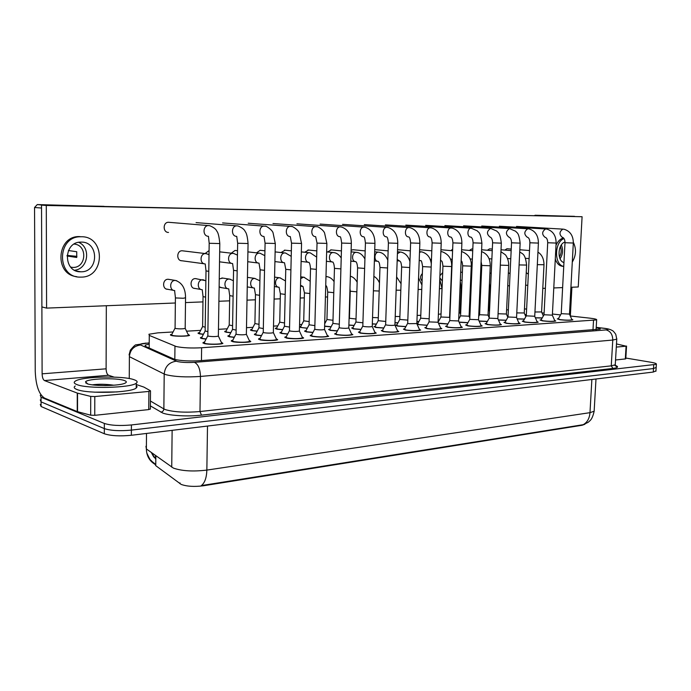 <?xml version="1.0" encoding="UTF-8"?>
<svg xmlns="http://www.w3.org/2000/svg" width="691" height="691" viewBox="0 0 691 691"><rect width="100%" height="100%" fill="white"/><g stroke="black" fill="none" stroke-linecap="round" stroke-linejoin="round"><path stroke-width="1.04" d="M307.262 328.277L299.497 327.232M299.505 326.808L300.749 326.472M282.636 329.728L276.771 329.132L275.433 328.268L276.72 327.914M257.156 331.231L251.792 330.635L250.548 329.771L251.861 329.408M230.751 332.777L225.94 332.198L224.8 331.335L226.138 330.954M203.396 334.366L199.172 333.813L198.136 332.941L199.5 332.552M188.073 334.349L189.576 335.351C188.116 336.422 175.212 336.534 171.437 335.498L170.504 334.617L171.912 334.211M447.863 324.036L438.526 323.371M427.185 325.34L417.183 324.433M416.872 323.733L417.77 323.552M405.824 326.688L397.489 326.066L395.623 325.193L396.841 324.865M383.764 328.078L375.783 327.448L374.004 326.558L375.248 326.23M360.952 329.512L353.36 328.873L351.676 327.975L352.937 327.638M337.363 330.989L330.186 330.341L328.588 329.443L329.875 329.089M312.937 332.509L306.217 331.87L304.722 330.954L306.035 330.592M287.655 334.09L281.418 333.442L280.028 332.526L281.358 332.146M261.448 335.705L255.748 335.075L254.461 334.15L255.817 333.762M234.275 337.381L229.153 336.767L227.97 335.835L229.36 335.437M206.073 339.108L201.582 338.521L200.511 337.579L201.936 337.165M571.733 319.277L572.856 319.864C570.438 320.443 566.102 320.391 559.857 319.717L557.3 318.871L558.414 318.611M554.64 320.408L555.78 321.021C553.275 321.617 548.853 321.565 542.539 320.874L540.042 320.019L541.174 319.752M537.045 321.565L538.203 322.205C535.594 322.827 531.094 322.783 524.702 322.066L522.275 321.203L523.424 320.918M518.906 322.766L520.09 323.423C517.378 324.07 512.782 324.036 506.322 323.302L503.964 322.421L505.13 322.136M500.224 323.993L501.424 324.684C498.6 325.357 493.918 325.323 487.38 324.571L485.099 323.682L486.274 323.379M480.953 325.262L482.18 325.979C479.234 326.688 474.458 326.653 467.842 325.876L465.639 324.977L466.831 324.666M461.078 326.575L462.331 327.309C459.256 328.052 454.376 328.026 447.682 327.232L445.557 326.316L446.775 325.997M440.564 327.923L441.834 328.691C438.63 329.469 433.646 329.443 426.874 328.622L424.827 327.698L426.071 327.37M419.377 329.313L420.681 330.117C417.329 330.92 412.225 330.903 405.375 330.065L403.423 329.132L404.684 328.786M397.489 330.747L398.819 331.585C395.312 332.431 390.095 332.423 383.168 331.55L381.302 330.609L382.589 330.255M374.868 332.233L376.224 333.105C372.553 333.986 367.215 333.986 360.201 333.088L358.43 332.129L359.743 331.766M351.469 333.77L352.859 334.677C349.007 335.601 343.531 335.601 336.439 334.677L334.772 333.71L336.102 333.338M327.249 335.351L328.683 336.301C324.632 337.268 319.026 337.286 311.84 336.327L310.285 335.351L311.641 334.962M302.174 336.992L303.643 337.977C302.399 338.987 290.626 339.031 286.368 338.037L284.917 337.044L286.299 336.647M276.201 338.694L277.704 339.722C276.365 340.775 264.178 340.836 259.963 339.799L258.624 338.806L260.032 338.391M249.261 340.447L250.807 341.518C249.373 342.624 236.737 342.71 232.573 341.639L231.355 340.628L232.798 340.205M221.319 342.278L222.908 343.392C221.37 344.55 208.25 344.662 204.156 343.539L203.05 342.529L204.527 342.088M173.07 331.965L157.824 332.855L148.936 334.245L149.273 335.403L176.265 346.545C182.735 347.893 191.182 348.299 201.625 347.754L596.644 319.907C597.093 319.32 594.839 318.741 589.881 318.162L570.291 315.994M155.086 464.248L155.751 465.665L181.163 484.408C186.89 486.473 194.335 486.922 203.508 485.764L582.055 425.267L584.862 424.274M301.812 324.468L299.557 324.597M277.799 325.867L273.506 326.117M252.958 327.318L246.488 327.689M227.261 328.812L218.46 329.322M200.64 330.358L186.544 331.188M560.539 314.915L552.429 314.016M544.111 313.092L541.969 312.859M331.067 326.869L324.615 326.316M354.086 325.496L348.886 325.167M376.362 324.174L372.328 323.975M397.921 322.878L394.993 322.783M418.815 321.626L416.923 321.591M439.07 320.417L438.154 320.408M489.263 316.694L488.675 316.633M508.084 315.701L507.082 315.623M526.343 314.716L524.961 314.63M467.893 322.766L459.152 322.248M487.31 321.531L479.113 321.134M506.149 320.33L498.461 320.028M524.417 319.164L517.213 318.931M542.159 318.033L535.404 317.86M219.082 337.562L219.531 338.504M145.948 446.274L146.371 448.943L173.424 468.118C181.958 471.055 193.091 471.711 206.851 470.096C206.583 477.809 204.743 482.974 201.314 485.592L583.169 424.697L588.179 422.313L589.976 420.689C591.677 419.23 593.068 416.068 594.148 411.223L594.191 410.437M656.174 367.405L653.487 368.545L131.394 430.113C119.75 431.193 110.733 430.683 104.332 428.601L41.071 401.877L40.277 399.864L41.071 401.877L104.332 428.601C110.733 430.683 119.75 431.193 131.394 430.113L653.487 368.545L656.174 367.405M146.501 433.447L146.371 448.943C146.552 455.956 149.524 461.139 155.276 464.49L155.751 464.87L155.803 459.308L151.277 452.467M655.949 370.886L653.271 372.052L131.359 435.278C119.724 436.384 110.707 435.874 104.315 433.749L41.089 406.515L40.294 404.468M148.859 344.178L145.205 345.155L145.525 346.381L174.771 359.424C181.258 360.866 189.74 361.289 200.217 360.676L600.211 329.106C600.652 328.64 599.313 328.147 596.203 327.629M625.821 358.042L651.06 362.274C654.999 362.965 656.77 363.639 656.372 364.304L131.42 424.948C119.776 425.993 110.75 425.492 104.35 423.445L41.054 397.23L40.259 395.261L40.968 394.855M204.225 342.581L205.201 343.47C208.812 344.455 220.386 344.36 221.742 343.341L221.517 342.684M209.183 243.396L207.836 335.679L208.432 336.189C212.413 336.742 215.722 336.724 218.356 336.128L218.356 335.817M201.651 337.631L202.593 338.46L206.16 338.944M206.004 271.045L205.149 330.937L207.896 331.697M171.627 334.66L172.456 335.429C175.79 336.344 187.166 336.249 188.462 335.308L188.254 334.72M175.41 297.821L175.073 328.044L175.583 328.493C179.392 329.002 182.588 328.985 185.179 328.432L185.188 328.156M232.496 340.68L233.584 341.57C240.148 342.494 245.504 342.46 249.667 341.466L249.451 340.853M237.661 243.344L236.054 333.917L236.719 334.427C240.658 334.962 243.871 334.945 246.367 334.384L246.367 334.09M259.747 338.858L260.93 339.739C267.417 340.637 272.634 340.611 276.581 339.661L276.383 339.082M265.085 243.292L263.254 332.216L263.979 332.725C267.866 333.243 270.993 333.235 273.36 332.699L273.368 332.431M286.014 337.104L287.301 337.968C293.71 338.84 298.788 338.823 302.537 337.925L302.356 337.381M291.533 243.241L289.477 330.583L290.263 331.084C294.107 331.585 297.156 331.585 299.402 331.067L299.41 330.825M311.365 335.403L312.747 336.267C319.078 337.104 324.027 337.096 327.594 336.241L327.422 335.731M317.031 243.197L314.785 329.011L315.623 329.503C319.423 329.987 322.395 329.987 324.528 329.503L324.537 329.27M229.084 335.886L230.129 336.707L234.353 337.234M233.549 270.492L232.53 329.322L236.123 330.117M255.549 334.202L256.689 335.014L261.518 335.567M260.118 269.956L258.952 327.759L263.331 328.579M281.099 332.578L282.334 333.39L287.724 333.952M285.754 269.438L284.459 326.247L289.564 327.076M199.233 332.984L200.157 333.762L203.474 334.211M203.042 296.793L202.627 326.498L205.201 327.206M225.879 331.378L226.89 332.146L230.829 332.63M229.714 295.808L229.222 325.003L232.591 325.755M251.602 329.823L252.707 330.583L257.225 331.093M255.471 294.858L254.91 323.561L259.021 324.329M276.469 328.32L277.652 329.071L282.705 329.598M280.365 293.934L279.734 322.17L284.537 322.947M300.507 326.869L301.777 327.62L307.331 328.147M304.429 293.044L303.729 320.823L309.171 321.591M324.623 326.1L331.127 326.748M327.707 292.189L326.947 319.527L332.993 320.279M348.886 325.02L354.146 325.383M350.233 291.352L349.43 318.266L356.02 319M372.337 323.854L376.422 324.053M372.535 317.532L378.314 317.748M395.002 322.671L397.99 322.766M395.217 316.495L399.89 316.521M416.932 321.479L418.876 321.514M417.157 315.416L420.784 315.303M438.154 320.296L439.13 320.304M438.396 314.31L440.996 313.93M458.962 313.187L460.137 312.868M488.623 316.513L489.263 316.582M489.755 286.221L488.667 310.466L489.522 310.812M507.039 315.519L508.092 315.606M506.615 309.706L508.351 309.974M524.918 314.526L526.352 314.63M524.46 308.877L526.62 309.093M133.89 379.661C137.181 380.767 137.967 381.95 136.239 383.211C131.109 387.91 87.325 389.024 76.917 384.593C74.049 383.496 73.479 382.365 75.215 381.19C81.322 376.5 122.678 375.515 133.89 379.661M136.222 385.474L137.112 386.735L136.205 388.031C131.074 392.842 87.316 394.017 76.908 389.491C74.049 388.377 73.479 387.21 75.215 386.001M87.118 383.712L85.529 381.803C87.722 378.547 116.684 377.614 124.259 380.491C126.66 381.32 126.954 382.201 125.14 383.116C120.148 385.967 93.656 386.416 87.118 383.712M113.877 385.215C105.801 384.092 98.632 383.971 92.369 384.835M85.814 383.073L86.703 382.944M105.637 385.561L98.545 385.397M150.353 408.908L148.738 409.59L148.893 391.426L94.797 396.556L94.753 415.334L90.685 415.187L77.254 411.603L44.518 398.085C38.912 394.354 35.82 385.423 35.241 371.283L34.55 207.507L37.279 204.579L43.628 205.167M148.738 409.59L94.753 415.334M104.73 206.462L37.426 204.579M103.97 206.333L44.44 205.063M34.55 207.507L41.538 208.034L42.116 373.831C42.263 377.424 43.049 379.661 44.466 380.56L77.262 393.084L90.72 396.409L94.797 396.556M106.328 305.733L106.103 368.813C106.241 372.268 107.062 374.418 108.582 375.265L114.084 377.105M117.176 391.927L94.494 392.168M148.893 391.426L150.448 390.769L143.858 387.072L136.231 384.507M625.778 358.759L625.32 358.94L626.089 346.174L616.303 347.098M625.32 358.94L615.543 359.985M534.368 215.557L544.119 215.765M574.739 216.413L535.154 215.246M574.359 216.318L544.534 215.687M571.906 287.223L570.351 316.003M626.089 346.174L616.484 343.937M196.555 278.767L195.337 278.603C189.861 278.49 189.524 288.588 195.009 288.458L195.208 288.458M222.822 278.102L219.254 278.914M219.133 286.825L221.552 287.637M401.341 275.398L401.169 280.278M422.365 273.532C420.033 276.08 419.938 278.568 422.08 280.987M442.698 272.582L439.925 275.7M439.839 277.842L442.119 280.771M462.4 272.168L460.664 272.34M460.344 280.062L461.294 280.252M169.364 279.466L168.034 279.268C162.359 279.155 162.04 289.425 167.714 289.296L167.93 289.296M511.228 249.071L506.969 248.725L504.819 250.082M492.312 249.054L489.599 248.838L487.362 250.254M472.808 249.036L471.737 248.95L469.405 250.436M452.665 249.175L450.921 250.617M516.531 226.432L563.13 229.144M499.377 226.225L545.899 228.971M481.739 226.017L528.149 228.799M463.583 225.802L509.854 228.617M353.308 249.753L351.123 250.202M444.892 225.577L491.007 228.427M425.647 225.344L471.573 228.229M405.816 225.111L451.517 228.03M385.379 224.869L430.821 227.823M364.304 224.61L409.443 227.615M331.309 249.892L327.569 251.973M308.601 250.047L304.671 252.241M285.141 250.202L281.004 252.535M342.555 224.35L387.357 227.391M320.114 224.083L364.528 227.166M260.904 250.367L260.17 250.28L256.542 252.846M235.856 250.531L235.044 250.444L231.252 253.182M209.045 250.608L205.072 253.545M272.98 223.521L316.478 226.7M248.207 223.228L291.17 226.449M222.588 222.925L264.955 226.199M196.071 222.606L237.782 225.94M296.931 223.806L340.913 226.933M183.106 250.893L182.13 250.773C176.447 250.565 176.265 260.999 181.949 260.775L182.018 260.775M169.304 222.347L168.483 222.277C162.713 222.148 162.748 232.651 168.509 232.426M248.216 277.462L254.979 278.438M307.97 249.978L316.832 250.885M260.17 250.28L264.929 250.798M570.93 287.266L578.246 286.972L582.09 216.724L46.288 205.46L46.591 308.108L175.35 302.995M185.49 302.589L202.973 301.889M218.9 301.259L229.637 300.835M247.007 300.144L255.376 299.808M274.094 299.065L280.252 298.823M300.214 298.028L304.308 297.864M325.418 297.026L327.569 296.94M461.027 291.637L461.579 291.611M470.165 291.274L470.986 291.239M479.813 290.885L480.66 290.851M542.798 288.38L545.372 288.285M553.785 287.948L562.621 287.594M235.044 250.444L237.531 250.721M330.721 249.84L341.432 250.893M352.764 249.701L365.185 250.893M582.09 216.724L41.529 205.123L41.883 306.925L46.591 308.108M46.288 205.46L41.529 205.123M81.158 242.118L81.046 242.118C63.149 241.513 62.881 272.392 80.735 271.788L81.132 271.788C99.02 272.15 99.115 241.461 81.158 242.118M70.793 267.236L73.039 267.443C86.556 267.806 87.688 244.942 74.162 244.078M81.123 277.108C105.377 277.514 105.542 235.976 81.158 236.754L80.89 236.763C56.61 236.002 56.291 277.886 80.458 277.117L81.123 277.108M76.951 256.352L67.062 255.394M79.664 236.581L79.396 236.581C56.593 235.743 54.045 274.586 76.684 276.659M67.01 255.99L76.727 257.484L76.727 251.731L68.409 250.531M74.628 270.233C88.137 269.024 91.264 247.533 78.688 242.351M565.005 242.04C557.723 243.897 556.868 260.904 563.951 262.554M572.286 262.088C576.156 255.463 576.501 248.872 573.34 242.308M563.554 237.998C560.349 238.749 557.836 241.211 555.996 245.357M555.288 259.065C556.92 263.72 559.546 266.156 563.165 266.363L563.744 266.415M564.011 238.576C554.208 242.049 554.035 265.05 563.744 266.389M559.425 257C561.368 253.666 561.688 250.202 560.384 246.601M560.09 258.797C562.863 254.366 563.295 249.745 561.368 244.934M572.701 254.469L572.943 249.978M335.835 333.77L337.312 334.625C343.574 335.437 348.402 335.437 351.797 334.617L351.633 334.142M341.648 243.154L339.212 327.491L340.11 327.975C343.868 328.45 346.761 328.45 348.8 327.983L348.808 327.767M359.484 332.19L361.039 333.027C367.223 333.822 371.939 333.831 375.178 333.045L375.032 332.596M365.427 243.102L362.818 326.014L363.768 326.506C367.474 326.964 370.307 326.964 372.242 326.523L372.25 326.316M382.33 330.661L383.98 331.499C390.095 332.259 394.699 332.276 397.791 331.525L397.653 331.11M388.402 243.068L385.638 324.597L386.632 325.072C390.303 325.521 393.058 325.53 394.915 325.107L394.924 324.917M305.776 331.006L307.098 331.81L313.014 332.38M310.518 268.946L309.093 324.796L314.871 325.616M329.624 329.495L331.032 330.289L337.433 330.859M334.453 268.462L332.907 323.388L339.307 324.191M352.686 328.026L354.181 328.821L361.022 329.382M357.593 268.004L355.934 322.032L362.922 322.801M404.442 329.184L406.17 330.013C412.207 330.756 416.708 330.764 419.662 330.056L419.532 329.659M410.618 243.025L407.707 323.224L408.752 323.699L416.854 323.561M425.829 327.759L427.634 328.57C433.603 329.296 438.008 329.313 440.832 328.631L440.711 328.268M432.108 242.982L429.059 321.894L438.077 322.248M449.694 320.719L446.576 326.351L448.424 327.18C454.324 327.88 458.625 327.905 461.338 327.249L461.225 326.912M452.916 242.947L449.746 320.607L458.634 320.97M466.606 325.038L468.558 325.832C474.389 326.515 478.604 326.541 481.204 325.919L481.1 325.591M473.067 242.912L469.776 319.363L478.543 319.734M489.15 318.249L486.084 323.716L488.071 324.52C493.84 325.185 497.969 325.219 500.465 324.623L500.362 324.321M492.597 242.878L489.193 318.154L497.848 318.542M375.006 326.61L376.578 327.396L383.833 327.957M379.972 267.555L378.21 320.71L385.742 321.445M396.608 325.245L398.258 326.014L405.893 326.567M401.635 267.123L399.787 319.441L407.82 320.114M417.537 323.915L419.264 324.675L427.245 325.219M422.624 266.7L420.681 318.205L429.18 318.784M438.422 323.138L447.923 323.915M442.948 266.294L440.927 317.014L449.573 317.359M459.074 322.084L467.962 322.645M462.659 265.897L460.56 315.856L469.094 316.21M504.914 322.481L506.995 323.258C512.696 323.898 516.747 323.941 519.14 323.362L519.045 323.077M511.521 242.843L508.023 316.988L516.574 317.376M523.208 321.263L525.35 322.023C530.99 322.654 534.964 322.697 537.261 322.144L537.175 321.876M529.885 242.809L526.292 315.847L534.739 316.245M540.967 320.08L543.169 320.831C548.74 321.445 552.636 321.488 554.856 320.961L554.778 320.71M547.704 242.783L544.024 314.742L552.368 315.156M558.216 318.931L560.47 319.674C565.981 320.27 569.807 320.313 571.941 319.803L571.863 319.57M564.996 242.748L561.239 313.679L569.488 314.085M479.053 320.995L487.38 321.41M481.782 265.517L479.606 314.733L488.036 315.096M498.41 319.907L506.218 320.209M498.073 313.74L506.417 314.016M517.17 318.827L524.495 319.035M516.782 312.919L524.262 312.963M535.361 317.765L542.236 317.895M534.946 311.986L541.597 311.943M174.814 359.432L174.961 346.122M180.014 483.743L180.023 482.905M582.055 425.267L582.081 424.835M155.751 465.665L155.838 455.749M203.508 485.764L203.517 485.194M201.444 360.581L201.625 347.754M149.17 348.022L149.273 335.403M592.973 330.048L593.517 320.469M171.731 467.176L172.128 430.338M583.169 424.697C587.212 422.495 589.483 418.487 589.984 412.665L594.148 411.223L595.988 378.996M207.499 426.053L206.851 470.096L589.984 412.665L591.867 379.497M653.271 372.052L653.712 365.038M131.359 435.278L131.42 424.948M104.315 433.749L104.35 423.445M41.089 406.515L41.054 397.23M148.867 343.021L146.371 343.185C141.206 343.574 139.28 344.178 140.584 344.99L177.216 361.488C181.586 362.473 187.304 362.749 194.37 362.334L606.076 329.909C609.194 329.564 608.771 329.063 604.806 328.415L596.221 327.396M616.795 338.668L616.769 339.169L612.77 340.05L200.459 376.44C186.19 377.39 174.676 376.811 165.935 374.686L164.199 374.03L163.862 408.917L165.581 409.685C174.287 412.138 185.749 412.76 199.975 411.542L611.259 365.85L615.258 364.788L615.292 364.192M615.379 365.409C618.929 366.74 618.117 367.742 612.934 368.433L201.504 415.153L199.975 411.542L200.459 376.44C200.174 368.821 198.144 364.114 194.37 362.334M604.349 328.294L603.485 328.242M201.504 415.153C188.436 416.716 169.58 415.688 162.748 413.045L150.379 405.902M176.335 361.177C169.062 362.248 165.019 366.532 164.199 374.03L129.381 356.66L129.252 378.547M150.413 401.022L163.862 408.917C163.663 410.774 162.644 411.862 160.822 412.164M606.076 329.909C610.421 331.093 612.649 334.47 612.77 340.05L611.259 365.85L612.934 368.433M146.371 343.185L145.265 343.142M140.584 344.99C133.847 345.923 130.107 349.819 129.381 356.66M208.449 236.322L209.183 243.284L219.816 243.56M208.198 236.279C202.446 236.123 202.748 225.413 208.509 225.551L208.941 225.56M205.236 263.953L206.004 270.881L208.768 271.364M205.089 263.927C199.44 263.876 199.872 253.39 205.521 253.606L206.756 253.787M174.607 290.617L175.41 297.605L175.92 297.959L183.279 298.253L185.551 297.769M174.745 290.574C169.088 290.617 169.476 280.33 175.143 280.442L176.784 280.745M236.737 236.408L237.661 243.241L248.069 243.526M236.477 236.365C230.932 236.218 231.26 225.689 236.814 225.836L238.015 225.974C242.066 227.659 244.476 229.542 245.245 231.632C246.583 233.117 247.525 237.125 248.069 243.629L246.367 334.384M264.005 236.495L265.094 243.197L275.303 243.482M263.729 236.443C258.374 236.305 258.736 225.966 264.092 226.112L265.309 226.259C264.929 225.136 272.297 229.671 273.075 232.876L275.303 243.586L273.36 332.699M290.289 236.572L291.533 243.154L301.552 243.448M290.004 236.529C284.839 236.382 285.219 226.233 290.393 226.38L291.619 226.527C291.118 225.499 298.106 229.395 299.281 232.919L301.552 243.543L299.402 331.067M315.657 236.65L317.039 243.111L326.878 243.413M315.355 236.607C310.371 236.469 310.777 226.484 315.77 226.631L317.005 226.786C316.564 225.888 323.017 229.205 324.571 232.962L326.878 243.5L324.528 329.503M232.599 263.539L233.549 270.336L237.168 270.855M232.444 263.513C227.002 263.461 227.451 253.165 232.893 253.381L233.99 253.528M259.004 263.15L260.118 269.81L264.532 270.345M258.84 263.116C253.588 263.064 254.055 252.949 259.306 253.156L260.291 253.286M284.502 262.761L285.763 269.309L290.902 269.853M284.329 262.735C279.25 262.684 279.734 252.742 284.804 252.949L285.694 253.061M202.238 289.71L203.05 296.594L205.633 297.165M202.195 289.702C196.728 289.736 197.142 279.639 202.601 279.751L204.07 280.002M228.738 288.864L229.723 295.618L233.109 296.223M228.686 288.855C223.409 288.898 223.841 278.965 229.118 279.078L230.431 279.285M254.34 288.052L255.48 294.677L259.609 295.307M254.279 288.043C249.183 288.078 249.624 278.318 254.729 278.43L259.902 280.771M279.086 287.266L280.365 293.77L285.184 294.409M279.017 287.257C274.094 287.292 274.552 277.687 279.475 277.808L280.555 277.955M303.021 286.506L304.429 292.889L309.896 293.528M302.943 286.497L300.525 285.236M300.689 278.611L303.418 277.203L304.394 277.333M326.187 285.772C326.774 286.221 327.284 288.311 327.707 292.043L333.77 292.673M325.971 276.694L327.474 276.728M349.983 288.389L350.242 291.213L356.858 291.844M373.408 290.807L379.195 291.023M396.133 290.168L400.823 290.22M418.124 289.477L421.76 289.425M439.407 288.769L442.015 288.493M460.007 288.043L461.191 287.801M489.461 283.448L489.764 286.134L490.627 286.411M507.747 285.668L509.492 285.884M525.618 285.15L527.794 285.331M106.103 368.813L42.116 373.831M108.582 375.265L44.466 380.56M77.254 411.603L77.262 393.084M77.53 393.162L77.53 411.689M90.685 415.187L90.72 396.409M340.145 236.728C340.611 236.685 341.121 238.801 341.656 243.068L351.33 243.379M339.834 236.685C335.023 236.547 335.446 226.734 340.266 226.881L341.518 227.028C348.005 229.282 351.27 234.75 351.33 243.457L348.8 327.983M363.803 236.806C364.425 236.909 364.969 238.991 365.427 243.033L374.945 243.344M363.483 236.754C358.828 236.616 359.277 226.968 363.932 227.123L365.202 227.27C371.646 229.481 374.893 234.871 374.945 243.422L372.242 326.523M386.675 236.875C387.435 237.125 388.014 239.164 388.402 242.999L397.774 243.31M386.347 236.823C381.847 236.693 382.304 227.201 386.813 227.348L388.1 227.503C394.501 229.688 397.722 234.975 397.774 243.379L394.915 325.107M309.127 262.399C308.834 262.882 310.052 262.39 310.527 268.816L316.348 269.369M308.946 262.364C304.04 262.312 304.541 252.543 309.438 252.742L309.689 252.751M332.932 262.044C332.803 262.511 334.012 262.252 334.453 268.35L340.905 268.903M332.751 262.01C328 261.958 328.51 252.345 333.252 252.552L333.9 252.612M355.96 261.699C355.951 262.079 357.221 262.226 357.593 267.892L364.632 268.436M355.761 261.664C351.175 261.613 351.693 252.163 356.28 252.362L356.953 252.431M408.796 236.944C409.677 237.289 410.281 239.302 410.618 242.956L419.852 243.275M408.459 236.892C404.105 236.763 404.58 227.425 408.942 227.572L410.238 227.736C416.595 229.878 419.8 235.087 419.843 243.344L416.846 323.733L419.696 330.03M430.208 237.013C431.27 237.713 431.91 239.682 432.117 242.921L441.212 243.249M429.862 236.961C425.639 236.832 426.131 227.641 430.355 227.788L431.668 227.952C437.982 230.068 441.16 235.19 441.204 243.31L438.068 322.412M450.938 237.073C452.104 237.868 452.769 239.803 452.916 242.895L461.89 243.215M450.575 237.022C446.49 236.892 446.991 227.849 451.085 228.004L452.415 228.16C458.694 230.25 461.847 235.285 461.882 243.267L458.625 321.125M471.02 237.134C472.281 238.006 472.964 239.915 473.067 242.861L481.921 243.18M470.649 237.082C466.693 236.961 467.202 228.047 471.167 228.203L477.274 230.82C478.172 232.686 480.314 230.63 481.912 243.232L478.543 319.881M490.48 237.194C491.837 238.162 492.545 240.036 492.597 242.826L501.329 243.154M490.109 237.143C486.438 234.094 486.611 231.174 490.627 228.401L496.838 231.088C497.736 232.824 499.956 231.399 501.32 243.206L497.848 318.672L500.491 324.597M378.245 261.362C378.478 262.425 379.324 260.697 379.972 267.452L387.556 267.978M378.037 261.328C373.598 261.276 374.125 251.982 378.564 252.172L379.022 252.206M399.821 261.043C400.193 262.114 401.022 260.542 401.644 267.02L409.728 267.529M399.605 261.008L397.213 259.41M397.411 253.666L400.357 252.008M420.715 260.732C421.294 260.092 421.925 262.053 422.624 266.614L431.184 267.063M420.499 260.697L419.212 260.248M419.515 252.31L421.251 251.835M440.979 260.429C441.627 261.993 442.033 258.978 442.957 266.208L451.655 266.536M440.875 251.697L441.497 251.662M461.156 260.576C461.519 261.777 462.072 259.859 462.668 265.819L471.245 266.147M509.362 237.255C510.813 238.317 511.53 240.166 511.521 242.8L520.142 243.128M508.973 237.203C505.423 234.197 505.605 231.321 509.509 228.591L515.771 231.312C516.721 233.135 518.82 231.64 520.142 243.172L516.566 317.497M527.665 237.315C529.073 238.006 529.807 239.82 529.885 242.774L538.401 243.094M527.276 237.255C523.838 234.292 524.02 231.468 527.812 228.773L529.202 228.946C535.318 230.932 538.384 235.666 538.401 243.137L534.73 316.366L537.287 322.127M545.441 237.367C546.901 238.084 547.652 239.872 547.704 242.74L556.117 243.068M545.035 237.315C541.709 234.396 541.891 231.606 545.588 228.954L546.996 229.127C553.059 231.088 556.1 235.752 556.117 243.111L552.359 315.26L554.882 320.944M562.699 237.419C564.21 238.162 564.979 239.932 564.996 242.714L573.314 243.042L569.479 314.189M562.457 237.376L562.284 237.367C559.062 234.491 559.244 231.744 562.845 229.127L564.262 229.308C570.291 231.243 573.305 235.838 573.314 243.077M481.109 261.621L481.782 265.448L490.256 265.776M500.31 265.145L508.697 265.413M500.336 265.085L500.344 264.541M519.096 264.929L526.602 265.068M537.322 264.653L543.998 264.722M275.433 328.268L275.415 328.7M250.548 329.771L250.539 330.229M224.8 331.335L224.791 331.818M198.136 332.941L198.127 333.459M170.504 334.617L170.496 335.161M304.722 330.954L304.714 331.386M280.028 332.526L280.019 332.984M254.461 334.15L254.452 334.643M227.97 335.835L227.961 336.362M200.511 337.579L200.502 338.149M334.772 333.71L334.764 334.15M310.285 335.351L310.268 335.817M284.917 337.044L284.899 337.545M258.624 338.806L258.607 339.341M231.355 340.628L231.338 341.207M203.05 342.529L203.042 343.142M155.475 458.047L155.492 455.499M596.083 329.806L596.644 319.907M155.052 463.92L151.89 461.398C150.413 458.971 151.631 463.402 146.76 452.925M151.355 452.527C155.095 459.774 153.704 456.129 155.199 458.332M655.923 371.292L656.372 364.304M614.515 365.202L616.605 366.411C616.337 366.826 615.88 366.282 615.258 364.788L616.769 339.169L615.776 334.332C613.979 331.766 612.762 330.488 612.114 330.488C610.637 329.529 608.33 328.838 605.195 328.406L596.221 327.344M148.867 342.909L136.239 344.818C135.609 344.42 133.648 346.2 130.34 350.164L129.053 354.967M145.196 346.208L145.205 345.155M221.742 343.341L221.733 343.772M218.391 336.102L221.802 343.297M218.356 336.128L219.807 243.673C219.159 236.668 218.149 232.496 216.793 231.14C216.05 229.162 213.683 227.348 209.701 225.689L168.483 222.277M204.216 343.116L204.208 343.557M207.741 335.912L204.294 342.537M182.148 250.773L206.264 253.692L209.019 254.668M205.063 331.162L201.712 337.597M204.268 263.789L180.93 260.637M185.214 328.415L188.513 335.273M185.179 328.432L185.551 297.976C185.568 288.683 182.26 282.852 175.618 280.486L168.198 279.268M174.987 328.26L171.696 334.625M173.579 290.35L166.488 289.071M246.402 334.358L249.719 341.432M235.968 334.142L232.565 340.646M273.394 332.673L276.633 339.627M263.167 332.423L259.807 338.823M299.428 331.049L302.589 337.89M289.399 330.773L286.074 337.07M324.554 329.486L327.646 336.206M314.707 329.184L311.416 335.377M219.686 251.844L233.662 253.467L237.454 255.109M232.452 329.529L229.144 335.852M231.718 263.401L219.522 261.82M247.914 251.878L260.084 253.251L264.834 255.67M258.875 327.949L255.61 334.168M258.184 263.021L247.732 261.716M275.122 251.895L285.599 253.044L291.222 256.344M284.381 326.428L281.151 332.544M283.733 262.649L274.906 261.587M195.493 278.603L205.866 280.745M202.549 326.705L199.293 332.958M201.141 289.512L193.895 288.259M221.854 277.955L229.611 279.121L233.377 280.693M229.144 325.193L225.931 331.343M227.745 288.691L220.351 287.473M254.841 323.742L251.662 329.788M253.424 287.897L247.257 286.92M274.569 277.1L279.993 277.851L285.495 280.961M279.665 322.334L276.521 328.294M278.248 287.128L274.362 286.54M300.732 276.823L303.945 277.246L310.207 281.254M303.669 320.978L300.559 326.843M302.243 286.385L300.507 286.126M325.979 276.521L327.119 276.668C329.978 277.195 332.293 278.862 334.081 281.652M326.895 319.665L324.684 323.803M349.37 318.396L349.067 318.966M357.152 282.17C355.114 278.706 352.842 276.737 350.346 276.262M379.463 282.844C378.046 279.665 376.18 277.514 373.874 276.383M401.048 283.733L396.599 276.901M421.925 285.063L418.556 277.834M439.778 279.268L442.007 288.596L441.039 314.137M460.146 312.98L460.638 314.085M460.128 312.988L461.182 287.897L460.284 281.539M449.927 315.977L449.608 316.564M478.872 312.272L479.64 313.99M470.554 282.343L471.297 284.131M470.079 312.28L469.198 313.869M471.754 273.342L470.951 273.135M462.054 280.347L460.759 280.2M481.497 271.831L480.66 271.744M488.632 310.544L488.2 311.304M491.215 273.411L489.936 272.902M481.143 279.907L480.305 279.812M510.07 273.679L508.351 272.746M528.339 274.154L526.231 272.66M136.239 383.211L136.205 388.031M87.671 383.894L85.529 381.803M37.279 204.579L44.293 205.072M150.5 391.063L150.344 409.193M535.11 215.246L544.491 215.687M626.547 346.061L625.778 358.828M76.468 271.036L80.735 271.788M70.655 267.08L72.754 267.443M79.396 236.581L80.89 236.763M348.825 327.975L351.84 334.582M339.151 327.655L335.886 333.736M372.268 326.506L375.222 333.019M362.758 326.169L359.527 332.164M394.941 325.09L397.826 331.499M385.578 324.735L382.382 330.635M301.345 251.895L310.25 252.846L316.668 257.112M291.352 250.85L284.459 250.133M309.024 324.96L305.828 330.98M308.419 262.286L301.112 261.44M326.653 251.878L334.081 252.647C336.621 252.923 339.005 254.711 341.224 257.993M332.837 323.543L329.676 329.469M332.267 261.941L326.394 261.276M351.08 251.844L357.126 252.457C360.166 252.889 362.766 255.065 364.926 258.995M355.874 322.17L352.738 328M355.329 261.604L350.803 261.112M407.647 323.353L404.477 329.158M438.094 322.395L440.867 328.605M429.007 322.015L425.872 327.733M458.643 321.116L461.372 327.232M478.552 319.864L481.238 325.893M469.733 319.467L466.641 325.012M374.669 251.8L379.428 252.275C383.082 252.958 385.88 255.584 387.824 260.179M378.158 320.849L375.049 326.593M377.64 261.276L374.375 260.93M397.48 251.749L401.013 252.103C405.453 253.182 408.424 256.361 409.944 261.647M388.135 250.876L374.747 249.624M399.735 319.562L396.651 325.219M399.243 260.956L397.161 260.74M419.532 251.688L421.933 251.93C427.332 253.545 430.45 257.527 431.305 263.867M410.333 250.85L397.55 249.684M420.629 318.318L417.58 323.898M420.171 260.654L419.204 260.55M410.013 259.626L409.236 259.548M449.582 317.489L449.85 318.067M449.573 317.497L451.646 266.614C451.983 259.237 448.839 254.288 442.205 251.766L440.875 251.619M431.806 250.807L419.61 249.727M440.884 317.117L438.077 322.205M431.478 259.47L430.139 259.341M461.536 251.559L461.864 251.61C468.602 254.305 471.728 259.177 471.245 266.225L469.094 316.34L469.837 317.972M452.596 250.764L440.953 249.753M460.517 315.951L458.703 319.225M452.251 259.306L450.385 259.125M516.583 317.489L519.122 323.69M507.989 317.074L504.948 322.464M526.257 315.925L523.242 321.246M543.99 314.82L540.993 320.063M569.496 314.18L571.958 319.786M561.213 313.749L558.242 318.914M488.045 315.208L489.211 317.834M488.027 315.217L490.247 265.845C490.256 258.529 487.354 253.778 481.549 251.584M472.73 250.721L461.614 249.771M479.571 314.82L478.69 316.392M472.368 259.142L470.018 258.918M506.417 314.12L507.842 317.324M506.408 314.129L508.697 265.482C508.861 259.211 505.587 254.711 505.156 254.616L500.932 251.697M492.242 250.66L481.627 249.771M491.871 258.97L489.064 258.71M519.727 251.887C522.249 254.124 525.238 252.958 526.602 265.128L524.253 313.075L525.851 316.642M511.159 250.6L501.018 249.771M510.77 258.797L507.54 258.503M541.606 312.038L543.333 315.96M541.589 312.047L543.998 264.783C543.886 258.762 541.865 254.547 537.943 252.146M529.505 250.539L519.831 249.762M529.107 258.624L525.48 258.304"/></g></svg>
